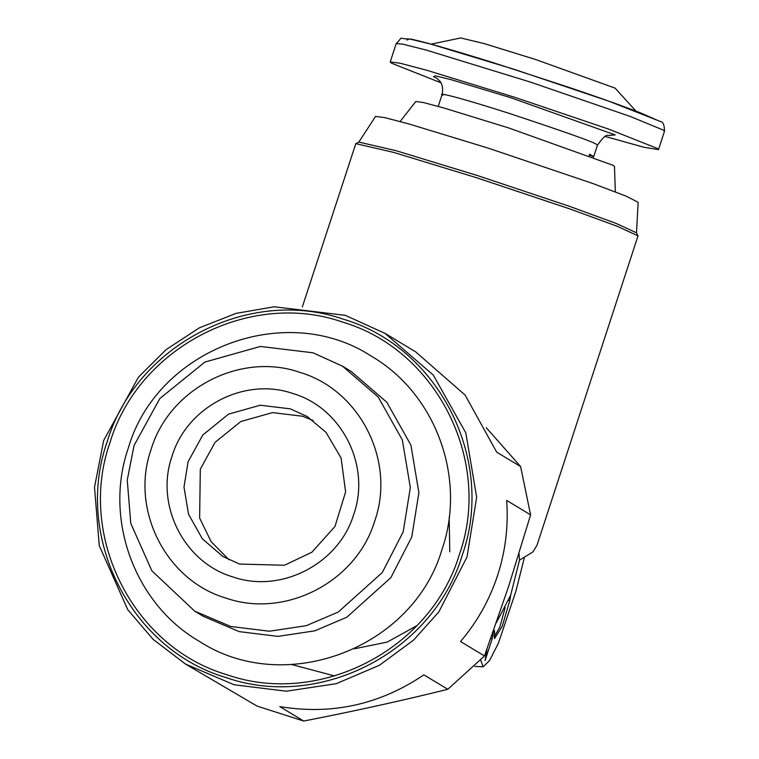<?xml version="1.0" encoding="UTF-8"?>
<svg xmlns="http://www.w3.org/2000/svg" width="759" height="759" viewBox="0 0 759 759"><rect width="100%" height="100%" fill="white"/><g stroke="black" fill="none" stroke-linecap="round" stroke-linejoin="round"><path stroke-width="1.14" d="M302.348 306.892L355.81 143.641L393.532 152.369L476.643 177.748L570.436 209.133L617.342 226.324L638.015 235.878L536.983 545.285L532.941 551.888L519.517 560.151L510.655 595.198L496.282 622.921M510.741 594.99L509.792 600.559L502.249 626.251L494.526 638.623L494.422 630.444L494.697 635.947L499.858 627.076L505.171 607.523M493.54 630.757L492.183 638.793L485.067 660.539L487.012 649.011M480.741 660.235L483.122 666.8L489.489 660.643L498.388 643.205L515.769 591.65L524.279 558.055M490.798 638.49L492.183 638.793M519.023 553.643L519.517 560.151M355.81 143.641L358.874 142.085L395.98 150.671L477.724 175.633L569.99 206.505L616.118 223.412L636.45 232.814L638.015 235.878M358.751 142.189L375.534 116.45L384.538 117.579L408.484 123.821L488.037 148.071L592.902 183.526L626.365 196.239L638.148 202.283L636.488 232.975M400.107 121.516L415.818 101.497L423.408 102.541L443.37 107.835L508.34 127.825L613.177 165.367L614.477 166.43L615.331 191.856M449.774 551.774L449.176 517.287M589.278 155.234L593.652 156.639L593.491 157.141M589.183 155.529L589.61 154.2L593.709 156.572L597.399 145.282C602.902 137.493 606.517 134.229 608.244 135.5L611.602 135.254M438.237 106.393L438.398 105.89M431.084 44.164L460.741 37.95L484.394 43.652L535.522 59.477L615.056 88.101L636.014 111.146M605.255 136.478L644.097 147.293L658.489 149.627L657.114 148.356L608.775 129.163L515.532 97.55L426.975 70.312L400.031 63.196L390.221 61.944L391.587 63.225L440.941 82.778M303.714 721.05C353.552 711.344 401.577 700.756 447.81 689.295L423.873 674.855C379.804 704.608 331.778 715.196 279.777 706.601L303.714 721.05L257.045 706.088L185.566 664.106L234.17 684.779L286.342 691.202L336.256 683.698L379.415 665.273L413.627 640.074L438.797 611.953L467.022 557.011L476.652 497.221L465.846 432.943L433.332 375.126L385.117 333.429L345.298 315.336L274.217 306.778L236.106 313.363L199.275 327.879L166.088 349.643L138.489 377.09L103.66 440.524L94.514 487.212L99.268 545.607L127.74 609.657L153.081 639.325L185.566 664.106M484.479 655.966L508.71 586.119L530.598 514.868L506.661 500.418C508.549 525.978 505.522 550.987 497.581 575.455C489.536 599.885 477.193 621.906 460.542 641.526L484.479 655.966L447.81 689.295M385.117 333.429L415.676 351.872L465.096 395.041L496.671 452.127L520.608 466.576L530.598 514.868M520.608 466.576L486.253 427.678M107.247 441.501C73.509 536.48 130.52 649.666 226.163 677.607C320.194 710.471 433.37 651.839 462.222 555.303C495.969 460.324 438.958 347.138 343.305 319.197C249.275 286.333 136.108 344.966 107.247 441.501M110.046 442.402C138.442 347.375 249.834 289.672 342.385 322.025C436.529 349.519 492.638 460.931 459.423 554.402C431.027 649.429 319.634 707.132 227.083 674.779C132.948 647.285 76.83 535.873 110.046 442.402M194.712 611.156L203.27 616.317L239.265 631.63L277.917 636.384L314.89 630.824L346.863 617.181L390.847 577.684L411.757 536.983L418.892 492.695L410.894 445.078L386.805 402.251L351.085 371.36L342.527 366.199L313.031 352.793L260.375 346.455L204.854 362.081L159.836 398.541L134.039 445.533L127.256 480.115L130.776 523.368L151.866 570.815L194.712 611.156L230.708 626.469L269.36 631.222L306.332 625.663L338.305 612.01L382.289 572.514L403.2 531.822L410.334 487.525L402.327 439.916L378.248 397.09L342.527 366.199M151.107 449.394C129.855 509.213 165.766 580.521 226.011 598.111C285.251 618.822 356.54 581.887 374.709 521.072C395.97 461.244 360.06 389.946 299.805 372.346C240.575 351.645 169.285 388.58 151.107 449.394M292.889 393.513C341.844 407.811 371.018 465.741 353.751 514.355C338.979 563.766 281.058 593.775 232.937 576.954C183.982 562.656 154.798 504.716 172.075 456.112C186.837 406.701 244.759 376.692 292.889 393.513M239.569 564.06L222.719 556.404L202.321 538.757L188.564 514.298L183.991 487.107L188.071 461.814L202.805 434.973L228.516 414.148L260.223 405.221L290.299 408.845L307.148 416.501L326.009 432.336L341.095 458.028L345.62 491.927L334.975 526.461L311.883 552.239L284.464 565.246L239.569 564.06M229.009 559.819L211.106 541.622L199.626 518.055L200.31 469.195L215.044 442.364L240.764 421.539L272.472 412.611L302.537 416.236L313.097 420.467M509.792 600.559L508.511 600.378M416.862 625.653L387.299 642.057L354.311 648.812M334.605 675.946L291.636 664.523M442.877 95.255C436.539 92.304 451.89 95.046 508.625 113.195C566.394 132.322 595.72 142.768 596.602 144.542L597.399 145.282M437.26 78.528L433.512 76.668L435.4 75.853L450.837 79.591L511.215 97.864L615.188 134.912L610.739 135.225M390.221 61.944L396.217 43.605L402.687 44.126L426.093 50.037L530.437 82.095L630.302 116.478L663.11 130.007L664.486 131.288L658.489 149.627M406.881 40.066L409.49 38.937L430.856 44.117L514.469 69.42L608.737 101.146L658.433 120.709M494.697 635.947L493.853 635.909M483.018 666.791L474.887 666.43M436.548 78.044L439.926 81.222C439.309 80.435 444.157 84.856 442.089 94.514L438.398 105.805M396.217 43.605C404.462 35.512 396.151 38.88 410.429 39.041C419.575 40.72 446.719 48.121 494.631 63.12L568.747 87.285C599.183 97.588 623.092 106.118 640.492 112.873L659.96 121.412C662.939 121.449 664.448 124.742 664.486 131.288M128.262 448.208C103.67 519.109 134.552 603.822 199.143 641.241C285.033 697.265 413.57 648.129 442.099 549.136C466.69 478.236 435.808 393.523 371.217 356.094C285.327 300.08 156.79 349.216 128.262 448.208"/></g></svg>
